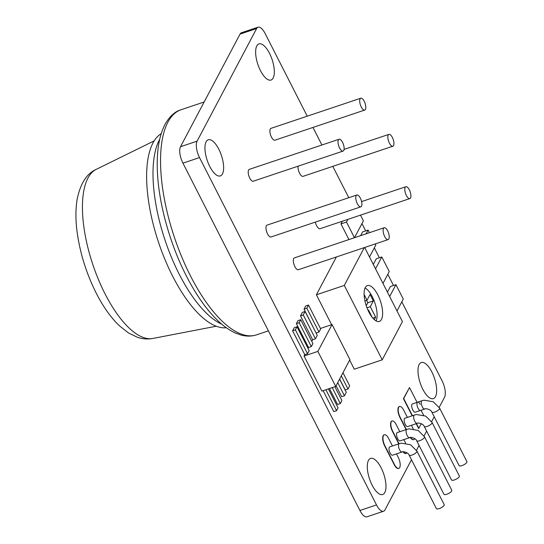 <?xml version="1.0" encoding="UTF-8"?>
<svg xmlns="http://www.w3.org/2000/svg" width="544" height="544" viewBox="0 0 544 544"><rect width="100%" height="100%" fill="white"/><g stroke="black" fill="none" stroke-linecap="round" stroke-linejoin="round"><path stroke-width="0.82" d="M466.908 461.638A4.379 1.414 153 0 1 466.82 462.352A4.379 1.414 153 0 1 462.801 465.29A4.379 1.414 153 0 1 459.102 465.623L431.834 412.107A4.379 1.414 153 0 0 435.533 411.774A4.379 1.414 153 0 0 439.552 408.836A4.379 1.414 153 0 0 439.64 408.129L466.908 461.638M420.152 404.321A4.379 1.734 71.5 0 0 417.71 402.145A4.379 1.734 71.5 0 0 418.057 408.279A4.379 1.734 71.5 0 0 420.498 410.455L424.748 409.027C424.646 408.136 430.991 409.197 431.834 412.107M409.346 189.829A6.249 2.468 -108.5 0 1 409.843 198.574A6.249 2.468 -108.5 0 1 406.368 195.473A6.249 2.468 -108.5 0 1 405.872 186.728A6.249 2.468 -108.5 0 1 409.346 189.829M315.302 222.122A6.249 2.468 71.5 0 0 316.56 225.604A6.249 2.468 71.5 0 0 320.035 228.711L409.843 198.574M364.249 101.32A6.249 2.468 -108.5 0 1 364.745 110.065A6.249 2.468 -108.5 0 1 361.27 106.964A6.249 2.468 -108.5 0 1 360.774 98.219A6.249 2.468 -108.5 0 1 364.249 101.32M360.774 98.219L270.966 128.357A6.249 2.468 71.5 0 0 271.463 137.095A6.249 2.468 71.5 0 0 274.944 140.202L364.745 110.065M387.661 230.853A6.249 2.468 -108.5 0 1 388.158 239.598A6.249 2.468 -108.5 0 1 384.683 236.49A6.249 2.468 -108.5 0 1 384.186 227.746A6.249 2.468 -108.5 0 1 387.661 230.853M384.186 227.746L294.379 257.883A6.249 2.468 71.5 0 0 294.875 266.628A6.249 2.468 71.5 0 0 298.35 269.729L388.158 239.598M342.564 142.344A6.249 2.468 -108.5 0 1 343.06 151.089A6.249 2.468 -108.5 0 1 339.585 147.982A6.249 2.468 -108.5 0 1 339.089 139.244A6.249 2.468 -108.5 0 1 342.564 142.344M339.089 139.244L249.281 169.374A6.249 2.468 71.5 0 0 249.778 178.119A6.249 2.468 71.5 0 0 253.259 181.22L343.06 151.089M360.325 198.104A6.249 2.468 -108.5 0 1 360.822 206.842A6.249 2.468 -108.5 0 1 357.347 203.742A6.249 2.468 -108.5 0 1 356.85 194.997A6.249 2.468 -108.5 0 1 360.325 198.104M356.85 194.997L267.043 225.134A6.249 2.468 71.5 0 0 267.539 233.872A6.249 2.468 71.5 0 0 271.014 236.98L360.822 206.842M392.38 137.469A6.249 2.468 -108.5 0 1 392.877 146.214A6.249 2.468 -108.5 0 1 389.395 143.106A6.249 2.468 -108.5 0 1 388.899 134.368A6.249 2.468 -108.5 0 1 392.38 137.469M298.085 166.178A6.249 2.468 71.5 0 0 299.594 173.244A6.249 2.468 71.5 0 0 303.069 176.344L392.877 146.214M377.876 294.984A18.89 7.466 71.5 0 0 367.356 285.607A18.89 7.466 71.5 0 0 368.859 312.038A18.89 7.466 71.5 0 0 379.379 321.422A18.89 7.466 71.5 0 0 377.876 294.984M376.135 320.926A18.89 7.466 71.5 0 0 372.348 296.84A18.89 7.466 71.5 0 0 365.072 287.953M417.173 423.354A4.379 1.734 71.5 0 1 414.739 421.178A4.379 1.734 71.5 0 1 413.902 415.5A4.379 1.734 71.5 0 1 414.385 415.045L404.886 418.234A4.379 1.734 71.5 0 0 405.232 424.361A4.379 1.734 71.5 0 0 407.674 426.544L417.173 423.354C417.071 422.464 423.416 423.518 424.259 426.435L451.527 479.944A4.379 1.414 153 0 0 455.226 479.618A4.379 1.414 153 0 0 459.252 476.673A4.379 1.414 153 0 0 459.333 475.966L432.072 422.457A4.379 1.414 153 0 1 431.984 423.164A4.379 1.414 153 0 1 427.958 426.102A4.379 1.414 153 0 1 424.259 426.435M409.605 437.675A4.379 1.734 71.5 0 1 407.164 435.499A4.379 1.734 71.5 0 1 406.327 429.828A4.379 1.734 71.5 0 1 406.817 429.366L397.31 432.555A4.379 1.734 71.5 0 0 397.664 438.688A4.379 1.734 71.5 0 0 400.098 440.864L409.605 437.675C409.503 436.791 415.84 437.845 416.69 440.756L443.952 494.272A4.379 1.414 153 0 0 447.651 493.938A4.379 1.414 153 0 0 451.676 491.001A4.379 1.414 153 0 0 451.765 490.294L424.497 436.778A4.379 1.414 153 0 1 424.408 437.492A4.379 1.414 153 0 1 420.383 440.429A4.379 1.414 153 0 1 416.69 440.756M402.03 452.003L392.53 455.192A4.379 1.734 -108.5 0 1 390.089 453.016A4.379 1.734 -108.5 0 1 389.742 446.882L399.242 443.693A4.379 1.734 71.5 0 0 398.752 444.156A4.379 1.734 71.5 0 0 399.588 449.827A4.379 1.734 71.5 0 0 402.03 452.003C401.928 451.119 408.272 452.173 409.115 455.083L436.383 508.599A4.379 1.414 153 0 0 440.082 508.266A4.379 1.414 153 0 0 444.101 505.328A4.379 1.414 153 0 0 444.19 504.621L416.922 451.105A4.379 1.414 153 0 1 416.833 451.812A4.379 1.414 153 0 1 412.814 454.75A4.379 1.414 153 0 1 409.115 455.083M226.311 327.726A102.721 40.582 -108.5 0 1 172.53 275.958A102.721 40.582 -108.5 0 1 161.194 133.668M372.089 485.058A19.047 7.521 -108.5 0 1 370.573 458.408A19.047 7.521 -108.5 0 1 381.174 467.867A19.047 7.521 -108.5 0 1 382.69 494.516A19.047 7.521 -108.5 0 1 372.089 485.058M260.433 70.57A19.047 7.521 -108.5 0 1 258.917 43.914A19.047 7.521 -108.5 0 1 269.525 53.38A19.047 7.521 -108.5 0 1 271.034 80.029A19.047 7.521 -108.5 0 1 260.433 70.57M422.776 389.178A19.047 7.521 -108.5 0 1 421.26 362.528A19.047 7.521 -108.5 0 1 431.861 371.987A19.047 7.521 -108.5 0 1 433.378 398.636A19.047 7.521 -108.5 0 1 422.776 389.178M209.746 166.45A19.047 7.521 -108.5 0 1 208.236 139.801A19.047 7.521 -108.5 0 1 218.838 149.26A19.047 7.521 -108.5 0 1 220.347 175.909A19.047 7.521 -108.5 0 1 209.746 166.45M418.057 408.279A4.379 1.734 71.5 0 0 420.498 410.455L415.249 412.216A4.379 1.734 -108.5 0 1 412.808 410.04A4.379 1.734 -108.5 0 1 412.461 403.906L417.71 402.145A4.379 1.734 71.5 0 0 418.057 408.279M403.036 451.792A7.358 2.91 71.5 0 0 405.96 453.54A7.358 2.91 71.5 0 0 406.089 453.485M391.979 421.022A7.358 2.91 71.5 0 0 391.836 421.056A7.358 2.91 71.5 0 0 392.421 431.358L398.786 443.85M417.058 402.363L409.51 387.559L403.43 398.636L412.168 415.786M416.187 423.681L418.615 428.448L421.348 423.708M359.91 510.496L376.496 504.927A12.696 5.018 71.5 0 0 383.568 511.238L366.976 516.8A12.696 5.018 -108.5 0 1 359.91 510.496L182.934 163.152A12.696 5.018 -108.5 0 1 180.506 146.717L240.04 34.095A12.696 5.018 -108.5 0 1 241.461 32.762L258.046 27.2A12.696 5.018 71.5 0 1 265.112 33.504L307.238 116.185M312.977 127.439L321.919 145.003M332.806 166.369L348.779 197.703M361.964 223.584L365.69 230.894M374.333 247.867L379.379 257.774M387.804 274.298L393.502 285.484M401.819 301.804L442.088 380.848A12.696 5.018 71.5 0 1 444.516 397.283L439.205 407.334M258.046 27.2A12.696 5.018 71.5 0 0 256.632 28.533L240.04 34.095M180.506 146.717L197.091 141.154L256.632 28.533M197.091 141.154A12.696 5.018 71.5 0 0 199.519 157.59L182.934 163.152M376.496 504.927L199.519 157.59M383.568 511.238A12.696 5.018 71.5 0 0 384.982 509.905L411.495 459.748M434.214 416.772L431.63 421.654M426.639 431.1L424.055 435.982M419.064 445.427L416.486 450.31M384.193 434.833A7.942 3.135 71.5 0 0 384.057 434.867A7.942 3.135 71.5 0 0 384.69 445.985L394.128 464.508A7.942 3.135 71.5 0 0 398.548 468.452A7.942 3.135 71.5 0 0 398.684 468.398M410.285 437.505A7.664 3.026 71.5 0 0 413.549 439.64A7.664 3.026 71.5 0 0 413.685 439.586M399.378 406.552A7.664 3.026 71.5 0 0 399.235 406.586A7.664 3.026 71.5 0 0 399.847 417.309L406.11 429.604M336.376 256.972L316.384 294.787L331.629 324.7M349.656 360.08L354.3 369.206L382.221 359.836L402.431 321.606L364.664 247.479M342.38 221.211L340.959 223.91L348.935 239.578M369.451 232.696L368.118 230.078L362.59 231.934L360.624 235.654M382.976 283.431L389.252 271.558L381.813 256.958L376.285 258.808L373.306 264.445M396.991 310.937L403.267 299.064L395.93 284.668L390.402 286.518L387.423 292.155M297.01 326.76L295.378 329.854L307.544 353.729L309.176 350.642L297.01 326.76L294.25 327.692L292.611 330.779L304.783 354.661L304.048 356.041L321.898 391.082L335.716 386.444L349.914 359.591L332.064 324.557L317.866 351.404L304.048 356.041M300.737 319.709L299.146 322.721L311.318 346.596L312.909 343.584L300.737 319.709L297.976 320.634L296.385 323.646L308.55 347.528L308.06 348.452M305.096 311.467L303.253 314.956L315.418 338.83L317.261 335.342L305.096 311.467L302.335 312.392L300.492 315.88L312.657 339.762L311.794 341.394M308.489 305.048L306.816 308.217L318.981 332.092L320.654 328.923L308.489 305.048L305.728 305.973L304.048 309.142L316.146 333.152M339.646 379.012L345.236 389.973L348.004 389.048L349.676 385.88L342.972 372.722M336.09 385.744L341.673 396.712L344.44 395.787L346.283 392.299L339.578 379.141M329.453 388.545L337.572 404.478L340.333 403.553L341.924 400.54L334.886 386.723M323.129 390.667L333.798 411.611L336.566 410.686L338.069 407.83L328.42 388.892M307.544 353.729L304.783 354.661M332.064 324.557L320.423 328.46M318.981 332.092L316.22 333.023M315.418 338.83L312.657 339.762M311.318 346.596L308.55 347.528M409.51 387.559L403.702 398.541L412.447 415.698M416.466 423.592L418.894 428.352M423.579 415.174L421.076 410.258M392.448 445.971L388.756 438.722A7.942 3.135 71.5 0 0 384.329 434.778A7.942 3.135 71.5 0 0 384.962 445.89L394.4 464.42A7.942 3.135 71.5 0 0 398.827 468.364A7.942 3.135 71.5 0 0 398.194 457.246L396.474 453.866M403.369 451.765A7.358 2.91 71.5 0 0 406.232 453.444A7.358 2.91 71.5 0 0 406.987 452.792M405.647 443.149L403.845 439.606M399.826 431.712L396.209 424.619A7.358 2.91 71.5 0 0 392.108 420.961A7.358 2.91 71.5 0 0 392.693 431.263L399.065 443.754M410.591 437.464A7.664 3.026 71.5 0 0 413.828 439.545A7.664 3.026 71.5 0 0 414.752 438.6M413.216 428.822L411.414 425.286M407.395 417.391L403.777 410.298A7.664 3.026 71.5 0 0 399.514 406.49A7.664 3.026 71.5 0 0 400.119 417.214L406.388 429.515M364.296 247.602L344.304 285.416L316.384 294.787M344.304 285.416L382.221 359.836M374.333 319.634L375.646 317.152L370.301 306.66L373.34 300.9L370.063 294.467L367.023 300.227L364.092 294.481M368.186 310.651L368.499 310.053L372.252 317.417M364.922 300.927L367.023 300.227M366.241 305.735L367.812 302.756L366.595 300.37M367.812 302.756L373.34 300.9M366.969 307.775L370.301 306.66M372.824 318.104L375.646 317.152M367.989 310.23L368.499 310.053M317.866 351.404L335.716 386.444M347.908 219.354L346.487 222.054L340.959 223.91M346.487 222.054L354.464 237.721M354.491 237.714L363.412 220.844L360.502 215.132M368.118 230.078L366.153 233.798M369.512 256.999L375.782 245.126L375.183 243.95M381.813 256.958L375.537 268.824M395.93 284.668L389.654 296.534M341.299 375.89L348.004 389.048M337.736 382.629L344.44 395.787M332.214 387.62L340.333 403.553M325.89 389.742L336.566 410.686M306.816 308.217L304.048 309.142M303.253 314.956L300.492 315.88M299.146 322.721L296.385 323.646M295.378 329.854L292.611 330.779M417.71 402.145L421.96 400.717A4.379 1.734 71.5 0 0 421.471 401.18A4.379 1.734 71.5 0 0 422.307 406.851A4.379 1.734 71.5 0 0 424.748 409.027M104.944 293.644A89.277 35.272 71.5 0 0 152.837 338.463C147.499 339.408 142.283 338.987 137.204 337.198L128.37 332.88L119.374 325.774C110.786 317.492 103.074 306.626 96.247 293.175C86.707 274.176 80.41 254.388 77.357 233.811C75.541 221.197 75.453 209.8 77.092 199.634C80.267 183.736 86.612 173.665 96.118 169.415A89.277 35.272 71.5 0 0 104.944 293.644M190.468 275.876A118.708 46.9 71.5 0 0 256.557 334.839C251.546 336.464 246.31 336.518 240.849 334.995L235.593 333.105C230.534 330.847 225.481 327.495 220.442 323.048C208.162 312.059 196.792 296.337 186.327 275.89C169.667 243.447 158.392 202.382 157.338 170.048C156.597 150.606 159.263 135.198 165.322 123.828C169.844 116.13 175.08 111.438 181.03 109.752A118.708 46.9 71.5 0 0 190.468 275.876M221.755 324.176A103.686 40.963 -108.5 0 1 179.173 274.088A103.686 40.963 -108.5 0 1 159.705 139.244M421.96 400.717L424.075 400.2L433.262 401.758L439.64 408.129M414.385 415.045L416.5 414.521L425.687 416.085L432.072 422.457M406.817 429.366L408.932 428.849L418.118 430.406L424.497 436.778M399.242 443.693L401.356 443.176L410.543 444.734L416.922 451.105M96.118 169.415L154.102 140.923M256.557 334.839L268.389 330.868M181.03 109.752L204.15 101.993M152.837 338.463L216.274 326.223M388.899 134.368L344.073 149.41M405.872 186.728L361.583 201.586"/></g></svg>
